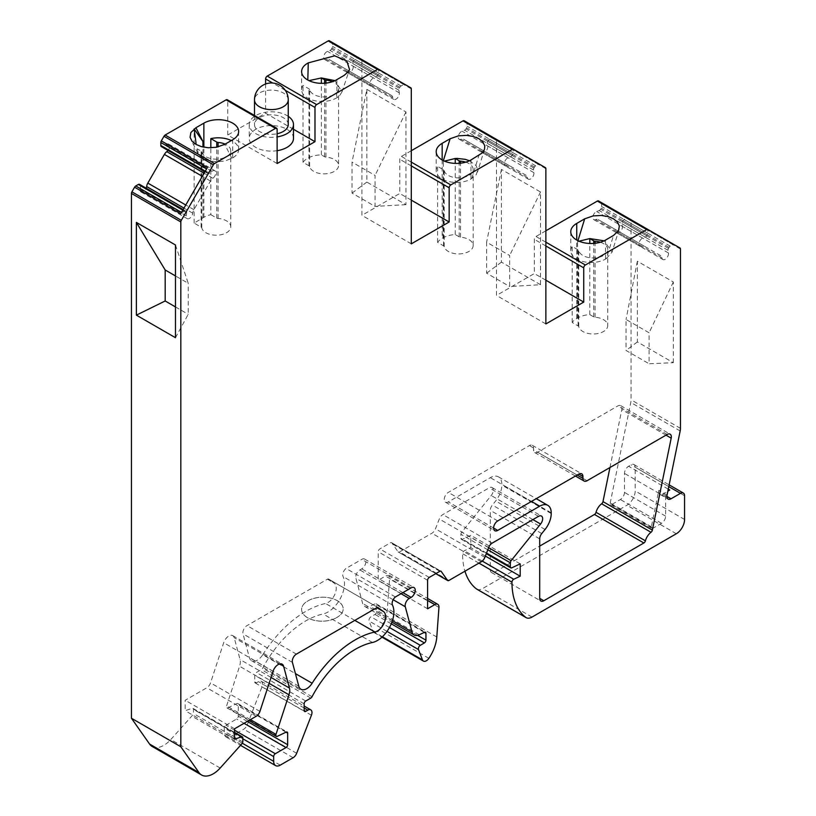 <?xml version="1.0" encoding="UTF-8"?>
<svg xmlns="http://www.w3.org/2000/svg" width="816" height="816" viewBox="0 0 816 816"><rect width="100%" height="100%" fill="white"/><g stroke="black" fill="none" stroke-linecap="round" stroke-linejoin="round"><path stroke-width="0.61" stroke-dasharray="4.08 3.06" d="M366.843 89.352L405.94 111.925L405.94 204.653L366.843 182.08L366.843 89.352L352.033 162.119L352.033 193.106L375.074 206.417L375.074 175.42L352.033 162.119M411.295 243.851L361.906 215.342L361.906 60.384A2.326 1.346 120 0 0 361.427 59.313L358.754 57.773A2.326 1.346 120 0 0 357.592 57.895L354.991 59.395A2.326 1.346 120 0 0 353.828 60.619L353.246 61.628A2.326 1.346 120 0 0 352.787 63.556L353.216 66.239A4.651 2.693 -60 0 1 351.461 71.237A4.651 2.693 -60 0 1 347.636 72.746A4.651 2.693 -60 0 1 346.698 71.063A5.824 3.356 120 0 0 345.525 68.952L328.96 59.395A5.824 3.356 120 0 0 326.543 59.425A4.651 2.693 -60 0 1 324.615 59.456A4.651 2.693 -60 0 1 324.013 55.386A4.651 2.693 -60 0 1 327.471 51.367L330.001 50.398A2.326 1.346 120 0 0 331.439 49.031L332.02 48.032A2.326 1.346 120 0 0 332.51 46.41L332.51 43.411A2.326 1.346 120 0 0 332.02 42.34L329.358 40.8M444.19 246.616A2.326 1.346 0 0 0 443.537 245.84L437.6 242.413A20.369 11.761 180 0 1 442.16 238.394L442.986 237.915A20.369 11.761 180 0 1 455.236 234.539L459.173 236.803A2.326 1.346 0 0 0 460.51 237.191A14.555 8.405 180 0 1 473.168 245.514A14.555 8.405 180 0 1 459.571 253.898A14.555 8.405 180 0 1 444.19 246.616L444.19 170.575A2.326 1.346 0 0 0 443.537 169.799L437.6 166.372A20.369 11.761 0 0 0 436.193 170.666A20.369 11.761 0 0 0 448.769 181.54A20.369 11.761 0 0 0 470.965 178.99L476.207 174.695L477.758 170.197L476.207 165.699L469.506 160.742M444.19 170.575A14.555 8.405 0 0 0 459.571 177.868A14.555 8.405 0 0 0 473.168 169.483A14.555 8.405 0 0 0 465.752 162.16M197.186 148.818L198.625 154.561L203.041 158.375L209.651 160.925L217.444 161.823L225.247 160.925L232.682 157.896A20.369 11.761 0 0 0 238.639 149.583A20.369 11.761 0 0 0 231.336 140.556M210.834 214.669L216.77 218.096A2.326 1.346 0 0 0 218.107 218.474A14.555 8.405 180 0 1 230.765 226.807A14.555 8.405 180 0 1 217.168 235.192A14.555 8.405 180 0 1 201.787 227.899A2.326 1.346 0 0 0 201.124 227.123L194.116 223.074L203.867 217.301A20.369 11.761 0 0 1 210.834 214.669L210.834 147.808M411.295 150.715L401.411 156.417A2.326 1.346 120 0 0 399.769 159.263L399.769 193.484L361.906 215.342M277.124 163.537L227.735 135.028L227.735 100.807A2.326 1.346 120 0 0 227.256 99.746M293.485 138.353A22.114 12.77 0 0 0 271.361 125.582A22.114 12.77 0 0 0 249.247 138.353A22.114 12.77 0 0 0 255.724 147.38A22.114 12.77 0 0 0 277.124 150.685M293.485 129.265L265.598 113.169L227.735 135.028M265.598 83.997L265.598 113.169M336.886 79.601L336.937 90.494C336.447 94.115 336.039 100.103 339.701 95.513L342.026 91.82L334.978 80.641M308.968 80.631L307.805 80.029M325.941 157.111A2.326 1.346 180 0 1 324.595 156.733L321.382 154.877A20.369 11.761 0 0 0 303.022 162.333L308.958 165.76A2.326 1.346 180 0 1 309.621 166.535A14.555 8.405 0 0 0 324.992 173.828A14.555 8.405 0 0 0 338.589 165.444A14.555 8.405 0 0 0 325.941 157.111L325.941 83.12M309.621 166.535L309.621 89.607A14.555 8.405 0 0 0 324.992 96.9A14.555 8.405 0 0 0 338.589 88.516A14.555 8.405 0 0 0 332.469 81.671M309.621 89.607A2.326 1.346 0 0 0 308.958 88.832L303.022 85.405A20.369 11.761 0 0 0 301.614 89.709A20.369 11.761 0 0 0 316.792 101.072A20.369 11.761 0 0 0 339.701 95.513M202.939 217.841L202.939 147.013M194.116 223.074L194.116 128.928M231.856 158.375L224.726 144.371M201.787 227.899L201.787 151.858A2.326 1.346 0 0 0 201.124 151.082L197.197 148.818M201.787 151.858A14.555 8.405 0 0 0 217.168 159.151A14.555 8.405 0 0 0 230.765 150.766A14.555 8.405 0 0 0 225.134 144.136M540.518 284.723L501.422 262.15L501.422 169.422L540.518 191.995L540.518 284.723L509.653 286.498L509.653 255.5L486.611 242.189L486.611 273.187L509.653 286.498M545.873 323.932L496.485 295.423L496.485 140.189A2.326 1.346 120 0 0 496.006 139.128L493.333 137.588A2.326 1.346 120 0 0 492.17 137.7L489.569 139.199A2.326 1.346 120 0 0 488.407 140.423L487.825 141.433A2.326 1.346 120 0 0 487.366 143.361L487.795 146.044A4.651 2.693 -60 0 1 486.04 151.042A4.651 2.693 -60 0 1 482.215 152.551A4.651 2.693 -60 0 1 481.277 150.868A5.824 3.356 120 0 0 480.104 148.757L463.539 139.199A5.824 3.356 120 0 0 461.122 139.23A4.651 2.693 -60 0 1 459.194 139.261A4.651 2.693 -60 0 1 458.592 135.191A4.651 2.693 -60 0 1 462.04 131.172L464.579 130.203A2.326 1.346 120 0 0 466.018 128.846L466.599 127.837A2.326 1.346 120 0 0 467.078 126.215L467.078 123.216A2.326 1.346 120 0 0 466.599 122.145L464.161 120.737M673.333 362.692L673.333 281.989L637.367 261.222L637.367 341.935L673.333 362.692L649.087 363.763L649.087 332.775L626.045 319.464L626.045 350.462L649.087 363.763M476.779 589.142A11.638 6.722 120 0 0 482.603 588.571L626.943 505.226A11.638 6.722 120 0 0 635.174 490.977L635.174 467.211A5.824 3.356 120 0 0 633.971 464.549A5.824 3.356 120 0 0 631.064 464.834L628.595 466.262A5.824 3.356 120 0 0 624.475 473.392L624.475 492.395A5.824 3.356 -60 0 1 620.364 499.525L611.796 504.472A2.326 1.346 -60 0 1 610.633 504.584A2.326 1.346 -60 0 1 610.205 502.993L630.778 402.461A11.638 6.722 120 0 0 631.064 399.84L631.064 220.534A2.326 1.346 120 0 0 630.584 219.473L627.912 217.923A2.326 1.346 120 0 0 626.749 218.045L624.148 219.545A2.326 1.346 120 0 0 622.985 220.769L622.404 221.779A2.326 1.346 120 0 0 621.945 223.706L622.373 226.389A4.651 2.693 -60 0 1 620.619 231.387A4.651 2.693 -60 0 1 616.794 232.897A4.651 2.693 -60 0 1 615.856 231.214A5.824 3.356 120 0 0 614.683 229.102L598.118 219.545A5.824 3.356 120 0 0 595.7 219.575A4.651 2.693 -60 0 1 593.773 219.606A4.651 2.693 -60 0 1 593.171 215.536A4.651 2.693 -60 0 1 596.618 211.517L599.158 210.548A2.326 1.346 120 0 0 600.596 209.192L601.178 208.182A2.326 1.346 120 0 0 601.657 206.56L601.657 203.561A2.326 1.346 120 0 0 601.178 202.49L598.516 200.95M410.815 87.832L361.427 59.313M411.295 200.134L399.769 193.484M442.986 237.915L443.374 160.619M437.6 242.413L437.6 166.372M471.791 178.51L478.921 155.387M442.986 161.884L444.445 161.119M321.382 154.877L321.382 83.344M303.022 162.333L303.022 85.405M336.386 617.763L337.212 617.284A20.369 11.761 0 0 0 343.179 608.971A20.369 11.761 0 0 0 330.602 598.108A20.369 11.761 0 0 0 308.407 600.658L307.581 601.127A20.369 11.761 0 0 0 301.614 609.44A20.369 11.761 0 0 0 314.191 620.313A20.369 11.761 0 0 0 336.386 617.763L336.386 617.722A20.369 11.761 180 0 1 314.191 620.272A20.369 11.761 180 0 1 301.614 609.399A20.369 11.761 180 0 1 307.581 601.086L308.407 600.617A20.369 11.761 180 0 1 330.602 598.067A20.369 11.761 180 0 1 343.179 608.93A20.369 11.761 180 0 1 337.212 617.243L336.386 617.722M669.752 490.018A5.824 3.356 120 0 0 665.632 497.148L665.632 516.161A5.824 3.356 -60 0 1 661.521 523.291L652.953 528.238A2.326 1.346 -60 0 1 651.79 528.35A2.326 1.346 -60 0 1 651.362 526.759L658.818 490.355A5.824 3.356 120 0 0 659.879 494.333A5.824 3.356 120 0 0 662.786 494.037L667.865 491.11M262.742 654.738A93.085 53.744 -60 0 1 325.553 603.483A11.659 6.732 120 0 0 334.937 594.15A11.659 6.732 120 0 0 334.172 583.093L328.644 579.105A2.326 1.346 120 0 0 328.583 579.064A2.326 1.346 120 0 0 327.42 579.176L247.003 625.607A5.824 3.356 120 0 0 243.025 633.889L249.41 657.696A11.638 6.722 120 0 0 251.542 660.736A11.638 6.722 120 0 0 262.742 654.738L295.412 673.598M139.516 184.355L140.097 184.691A2.326 1.346 -60 0 1 140.556 186.089L140.128 189.261A4.651 2.693 120 0 0 141.046 192.015A4.651 2.693 120 0 0 146.227 188.231M168.035 150.46A4.651 2.693 120 0 0 168.728 144.085A4.651 2.693 120 0 0 165.872 144.667L163.333 146.615A2.326 1.346 -60 0 1 161.905 146.921L161.323 146.584M545.873 230.785L535.99 236.487A2.326 1.346 120 0 0 534.347 239.343L534.347 273.554L496.485 295.423M152.194 746.477A23.276 13.444 120 0 0 170.789 739.531L191.78 716.101A5.824 3.356 120 0 0 193.443 713.51L193.443 709.42A2.326 1.346 120 0 0 192.964 708.349A2.326 1.346 120 0 0 192.117 708.319L185.181 710.726L185.181 700.271L206.815 687.776A5.824 3.356 120 0 0 210.538 682.88L223.696 642.722A7.946 4.59 -60 0 1 232.754 635.644A7.946 4.59 -60 0 1 234.212 637.704L240.067 659.542A11.516 6.65 -60 0 1 239.567 666.274L226.603 705.881A2.336 1.346 120 0 0 226.93 707.839A2.336 1.346 120 0 0 227.95 707.809L236.773 703.606A2.315 1.336 -60 0 1 237.793 703.565A2.315 1.336 -60 0 1 238.272 704.626L238.272 716.193A2.315 1.336 -60 0 1 236.63 719.029L225.93 725.21A2.336 1.346 120 0 0 224.278 728.066L224.278 732.819A9.313 5.375 120 0 0 226.205 737.083A9.313 5.375 120 0 0 230.857 736.624L243.719 729.198A5.824 3.356 120 0 0 247.279 724.771L262.038 686.725A5.824 3.366 120 0 0 261.385 681.36A5.824 3.366 120 0 0 258.468 681.646L256.387 682.849A2.315 1.336 -60 0 1 255.224 682.961A2.315 1.336 -60 0 1 254.745 681.901L254.745 675.322A2.315 1.336 -60 0 1 256.387 672.486L261.416 669.579A2.336 1.346 120 0 0 262.66 668.212A81.437 47.022 -60 0 1 323.075 613.979A23.297 13.454 120 0 0 340.292 598.587A23.297 13.454 120 0 0 343.097 576.606A5.732 3.315 -60 0 1 346.015 568.446L361.743 559.368A5.824 3.356 -60 0 1 364.65 559.072A5.824 3.356 -60 0 1 365.548 563.744A5.824 3.356 -60 0 1 361.743 568.864L359.866 569.945A5.824 3.356 120 0 0 355.898 578.228L362.641 603.432A11.648 6.722 120 0 0 364.772 606.472A11.648 6.722 120 0 0 369.883 606.268L375.054 603.809A2.315 1.336 -60 0 1 376.074 603.769A2.315 1.336 -60 0 1 376.553 604.829L376.553 611.653A2.315 1.336 -60 0 1 375.013 614.428L370.903 616.804A2.917 1.683 120 0 0 369.097 621.037L373.085 631.38A5.824 3.366 120 0 0 374.044 632.563A5.824 3.366 120 0 0 379.471 629.83A29.111 16.81 120 0 0 387.406 608.491L389.558 578.881A5.824 3.366 120 0 0 388.365 575.79A5.824 3.366 120 0 0 385.458 576.076L378.206 580.268L378.206 551.759A2.326 1.346 -60 0 1 379.848 548.913L390.425 542.803A2.326 1.346 -60 0 1 391.588 542.691A2.326 1.346 -60 0 1 391.853 542.936L398.096 551.82A2.326 1.346 120 0 0 398.351 552.065A2.326 1.346 120 0 0 399.524 551.942L431.919 533.236A5.824 3.356 120 0 0 435.479 528.809L439.283 519.007A5.824 3.356 -60 0 1 442.843 514.57L489.161 487.835A5.824 3.356 -60 0 1 492.068 487.55A5.824 3.356 -60 0 1 491.222 495.516L461.754 532.175A2.326 1.346 120 0 0 460.928 534.296L460.928 538.285A2.326 1.346 120 0 0 461.407 539.356A2.326 1.346 120 0 0 462.427 539.315L470.801 535.327L470.801 547.679L464.365 550.749A2.326 1.346 120 0 0 462.57 553.676A81.488 47.042 120 0 0 464.957 571.19M609.95 467.517L621.802 409.632A5.824 3.356 120 0 0 620.731 405.664A5.824 3.356 120 0 0 617.824 405.95L537.642 452.237A5.824 3.356 -60 0 1 534.725 452.533A5.824 3.356 -60 0 1 533.521 449.871L533.521 447.964A5.824 3.356 120 0 0 532.318 445.301A5.824 3.356 120 0 0 529.411 445.587L448.331 492.395A5.824 3.356 120 0 0 444.526 497.525A5.824 3.356 120 0 0 445.424 502.187A5.824 3.356 120 0 0 448.331 501.901L490.314 477.666A16.3 9.404 -60 0 1 498.464 476.86A16.3 9.404 -60 0 1 501.83 484.316L501.83 485.051A17.462 10.078 -60 0 1 495.659 500.963L492.364 505.053A5.824 3.356 120 0 0 490.314 510.357L490.314 569.864A5.824 3.356 120 0 0 491.518 572.526A5.824 3.356 120 0 0 494.425 572.24L539.702 546.098M242.831 742.03L193.443 713.51M234.569 739.235L185.181 710.726M234.569 728.78L185.181 700.271M395.403 596.955L346.015 568.446M391.252 623.801L375.013 614.428M389.456 627.514L370.903 616.804M427.594 608.777L378.206 580.268M520.19 563.836L470.801 535.327M485.347 556.073L470.801 547.679M679.963 247.982L630.584 219.473M647.272 229.102L674.006 244.545A2.326 1.346 120 0 0 672.843 244.657L670.242 246.157A2.326 1.346 120 0 0 669.079 247.381L668.498 248.39A2.326 1.346 120 0 0 668.039 250.318L668.467 253.001A4.651 2.693 -60 0 1 666.713 257.999A4.651 2.693 -60 0 1 662.888 259.508A4.651 2.693 -60 0 1 661.949 257.825A5.824 3.356 120 0 0 660.776 255.714L644.212 246.157A5.824 3.356 120 0 0 641.794 246.187A4.651 2.693 -60 0 1 639.866 246.218A4.651 2.693 -60 0 1 639.265 242.148A4.651 2.693 -60 0 1 642.712 238.129L645.252 237.16A2.326 1.346 120 0 0 646.69 235.804L647.272 234.794A2.326 1.346 120 0 0 647.751 233.172L647.751 230.173A2.326 1.346 120 0 0 647.272 229.102L601.178 202.49L647.272 229.102M545.873 280.214L534.347 273.554M545.384 167.637L496.006 139.128M512.693 148.757L539.427 164.2A2.326 1.346 120 0 0 538.264 164.312L535.663 165.811A2.326 1.346 120 0 0 534.5 167.035L533.919 168.045A2.326 1.346 120 0 0 533.46 169.973L533.888 172.655A4.651 2.693 -60 0 1 532.134 177.653A4.651 2.693 -60 0 1 528.309 179.163A4.651 2.693 -60 0 1 527.371 177.48A5.824 3.356 120 0 0 526.198 175.369L509.633 165.811A5.824 3.356 120 0 0 507.215 165.842A4.651 2.693 -60 0 1 505.288 165.872A4.651 2.693 -60 0 1 504.686 161.803A4.651 2.693 -60 0 1 508.144 157.784L510.673 156.815A2.326 1.346 120 0 0 512.111 155.458L512.693 154.448A2.326 1.346 120 0 0 513.182 152.827L513.182 149.828A2.326 1.346 120 0 0 512.693 148.757L466.599 122.145L512.693 148.757M391.619 95.564L375.054 86.006A5.824 3.356 120 0 0 372.647 86.037A4.651 2.693 -60 0 1 370.709 86.068A4.651 2.693 -60 0 1 370.107 81.998A4.651 2.693 -60 0 1 373.565 77.979L376.094 77.01A2.326 1.346 120 0 0 377.533 75.643L378.114 74.644A2.326 1.346 120 0 0 378.604 73.022L378.604 70.023A2.326 1.346 120 0 0 378.114 68.952L404.848 84.385A2.326 1.346 120 0 0 403.685 84.507L401.084 86.006A2.326 1.346 120 0 0 399.922 87.23L399.34 88.24A2.326 1.346 120 0 0 398.881 90.168L399.31 92.851A4.651 2.693 -60 0 1 397.555 97.849A4.651 2.693 -60 0 1 393.73 99.358A4.651 2.693 -60 0 1 392.792 97.675A5.824 3.356 120 0 0 391.619 95.564L345.525 68.952M180.683 213.812A2.326 1.346 -60 0 1 181.846 212.578L184.436 211.079A2.326 1.346 -60 0 1 185.609 210.967L186.191 211.303A2.326 1.346 -60 0 1 186.65 212.701L186.221 215.873A4.651 2.693 120 0 0 187.139 218.627A4.651 2.693 120 0 0 190.546 217.576A4.651 2.693 120 0 0 192.739 213.17A5.824 3.356 -60 0 1 193.912 209.702L210.477 181.019A5.824 3.356 -60 0 1 212.884 178.276A4.651 2.693 120 0 0 215.597 174.165A4.651 2.693 120 0 0 214.822 170.697A4.651 2.693 120 0 0 211.966 171.278L209.437 173.237A2.326 1.346 -60 0 1 207.998 173.533L207.417 173.196A2.326 1.346 -60 0 1 206.927 172.125L206.927 169.126A2.326 1.346 -60 0 1 207.417 167.504M185.609 210.967L183.141 209.549M186.191 211.303L140.097 184.691L186.191 211.303M207.998 173.533L204.949 171.778M404.848 84.385L358.754 57.773L404.848 84.385M375.054 86.006L328.96 59.395L375.054 86.006M378.114 68.952L332.02 42.34L378.114 68.952M539.427 164.2L493.333 137.588L539.427 164.2M526.198 175.369L480.104 148.757M509.633 165.811L463.539 139.199L509.633 165.811M674.006 244.545L627.912 217.923L674.006 244.545M660.776 255.714L614.683 229.102M644.212 246.157L598.118 219.545L644.212 246.157M455.236 234.539L455.236 163.394M570.772 231.734L570.772 250.747A20.369 11.761 180 0 0 583.348 261.61A20.369 11.761 180 0 0 605.543 259.06L606.37 258.59L613.499 235.467M589.815 314.609L593.752 316.883A2.326 1.346 -0 0 0 595.088 317.261A14.555 8.405 180 0 1 607.747 325.594A14.555 8.405 180 0 1 594.15 333.979A14.555 8.405 180 0 1 578.768 326.686A2.326 1.346 -0 0 0 578.116 325.91L572.179 322.483A20.369 11.761 180 0 1 576.739 318.464L577.565 317.995A20.369 11.761 180 0 1 589.815 314.609L589.815 243.474M572.179 322.483L572.179 246.452L578.116 249.88A2.326 1.346 180 0 1 578.768 250.655A14.555 8.405 180 0 0 594.15 257.938A14.555 8.405 180 0 0 607.747 249.563L607.747 325.594M570.772 250.747A20.369 11.761 180 0 1 572.179 246.452M579.013 241.189L577.565 241.954L577.952 240.7M606.37 258.59L612.092 252.083L604.085 240.822M600.331 242.24A14.555 8.405 180 0 1 607.747 249.563M673.333 281.989L649.087 332.775M637.367 261.222L626.045 319.464M637.367 341.935L626.045 350.462M501.422 262.15L486.611 273.187M501.422 169.422L486.611 242.189M540.518 191.995L509.653 255.5M366.843 182.08L352.033 193.106M405.94 111.925L375.074 175.42M405.94 204.653L375.074 206.417M175.471 244.984L188.231 283.295L175.471 275.93M175.471 337.712L188.231 314.293L188.231 283.295M175.471 306.928L188.231 314.293M288.242 116.321A22.114 12.77 0 0 0 263.752 112.588A22.114 12.77 0 0 0 249.247 124.573A22.114 12.77 0 0 0 255.724 133.6A22.114 12.77 0 0 0 277.124 136.904M288.242 124.573A16.881 9.741 0 0 0 271.361 114.832A16.881 9.741 0 0 0 254.49 124.573A16.881 9.741 0 0 0 259.427 131.468A16.881 9.741 0 0 0 277.124 133.732M411.295 88.893L361.906 60.384M232.682 157.896L232.682 139.781M203.867 217.301L203.867 147.206M411.295 162.119L401.411 156.417M277.124 129.326L227.735 100.807M285.284 90.311L272.677 83.028M324.595 156.733L324.595 83.252M216.77 218.096L216.77 147.206M201.124 227.123L201.124 151.082M218.107 218.474L218.107 146.921M545.873 168.698L496.485 140.189M680.452 249.043L631.064 220.534M680.452 428.349L631.064 399.84M411.295 165.923L399.769 159.263M442.16 159.977L442.16 238.394M470.965 159.977L470.965 178.99M459.173 236.803L459.173 163.322M460.51 237.191L460.51 163.2M354.827 620.384L325.553 603.483M298.799 686.215L249.41 657.696M327.42 579.176L334.172 583.093M377.9 607.543L328.644 579.105M296.392 654.116L247.003 625.607M292.414 662.398L243.025 633.889M666.907 496.414L662.786 494.037M667.049 495.108L658.818 490.355M220.177 768.04L170.789 739.531M241.169 744.62L191.78 716.101M242.831 737.929L193.443 709.42M234.569 732.829L192.117 708.319M256.193 716.295L206.815 687.776M259.927 711.399L210.538 682.88M273.085 671.231L223.696 642.722M279.623 663.928L234.212 637.704M271.055 677.433L240.067 659.542M269.117 683.329L239.567 666.274M250.42 719.63L226.603 705.881M277.338 736.318L227.95 707.809M286.161 732.115L236.773 703.606M286.008 732.187L238.272 704.626M247.319 721.415L238.272 716.193M244.045 723.313L236.63 719.029M234.569 730.198L225.93 725.21M242.831 738.786L224.278 728.066M242.23 743.182L224.278 732.819M280.245 765.143L230.857 736.624M293.107 757.717L243.719 729.198M296.667 753.28L247.279 724.771M311.426 715.234L262.038 686.725M304.133 708.002L258.468 681.646M254.745 681.901L256.387 682.849M304.133 703.831L254.745 675.322M305.765 700.995L256.387 672.486M310.804 698.088L261.416 669.579M312.038 696.731L262.66 668.212M372.463 642.488L323.075 613.979M392.486 605.125L343.097 576.606M411.131 587.877L361.743 559.368M402.9 592.63L361.743 568.864M401.023 593.711L359.866 569.945M393.159 599.74L355.898 578.228M392.425 620.629L362.641 603.432M419.271 634.787L369.883 606.268M424.442 632.318L375.054 603.809M424.289 632.39L376.553 604.829M417.629 635.368L376.553 611.653M387.019 631.39L369.097 621.037M382.378 636.755L373.085 631.38M428.859 658.349L379.471 629.83M436.795 637.01L387.406 608.491M438.947 607.4L389.558 578.881M427.594 600.403L385.458 576.076M427.594 580.278L378.206 551.759M429.236 577.422L379.848 548.913M439.814 571.322L390.425 542.803M440.63 571.098L391.853 542.936M435.836 573.607L398.096 551.82M448.902 580.462L399.524 551.942M481.307 561.755L431.919 533.236M484.867 557.318L435.479 528.809M488.672 547.526L439.283 519.007M492.232 543.089L442.843 514.57M538.55 516.344L489.161 487.835M532.919 519.598L491.222 495.516M488.611 547.679L461.754 532.175M487.784 549.8L460.928 534.296M486.52 553.064L460.928 538.285M511.816 567.824L462.427 539.315M482.256 561.082L464.365 550.749M478.931 563.122L462.57 553.676M531.991 617.08L482.603 588.571M676.331 533.746L626.943 505.226M684.563 519.486L635.174 490.977M684.563 495.73L635.174 467.211M668.783 486.611L631.064 464.834M668.263 489.161L628.595 466.262M680.167 430.97L630.778 402.461M651.362 526.759L610.205 502.993M545.873 242.189L535.99 236.487M545.873 245.993L534.347 239.343M184.436 211.079L182.804 210.14M186.65 212.701L140.556 186.089M186.221 215.873L140.128 189.261M192.739 213.17L183.967 208.111M193.912 209.702L185.762 205M210.477 181.019L202.327 176.317M212.884 178.276L204.122 173.206M211.966 171.278L165.872 144.667M209.437 173.237L163.333 146.615M206.927 172.125L205.295 171.187M490.314 569.864L494.425 572.24M539.702 538.876L490.314 510.357M541.753 533.572L492.364 505.053M545.047 529.472L495.659 500.963M551.218 513.56L501.83 485.051M551.218 512.836L501.83 484.316M531.471 501.432L490.314 477.666M493.598 528.044L448.331 501.901M497.719 520.914L448.331 492.395M533.521 447.964L529.411 445.587M577.147 475.055L533.521 449.871M587.03 480.757L537.642 452.237M667.213 434.459L617.824 405.95M666.009 435.152L621.802 409.632M403.685 84.507L357.592 57.895M401.084 86.006L354.991 59.395M399.922 87.23L353.828 60.619M399.34 88.24L353.246 61.628M398.881 90.168L352.787 63.556M399.31 92.851L353.216 66.239M392.792 97.675L346.698 71.063M372.647 86.037L326.543 59.425M373.565 77.979L327.471 51.367M376.094 77.01L330.001 50.398M377.533 75.643L331.439 49.031M378.114 74.644L332.02 48.032M378.604 73.022L332.51 46.41M378.604 70.023L332.51 43.411M538.264 164.312L492.17 137.7M535.663 165.811L489.569 139.199M534.5 167.035L488.407 140.423M533.919 168.045L487.825 141.433M533.46 169.973L487.366 143.361M533.888 172.655L487.795 146.044M527.371 177.48L481.277 150.868M507.215 165.842L461.122 139.23M508.144 157.784L462.04 131.172M510.673 156.815L464.579 130.203M512.111 155.458L466.018 128.846M512.693 154.448L466.599 127.837M513.182 152.827L467.078 126.215M513.182 149.828L467.078 123.216M672.843 244.657L626.749 218.045M670.242 246.157L624.148 219.545M669.079 247.381L622.985 220.769M668.498 248.39L622.404 221.779M668.039 250.318L621.945 223.706M668.467 253.001L622.373 226.389M661.949 257.825L615.856 231.214M641.794 246.187L595.7 219.575M642.712 238.129L596.618 211.517M645.252 237.16L599.158 210.548M646.69 235.804L600.596 209.192M647.272 234.794L601.178 208.182M647.751 233.172L601.657 206.56M647.751 230.173L601.657 203.561M665.632 516.161L624.475 492.395M661.521 523.291L620.364 499.525M652.953 528.238L611.796 504.472M665.632 497.148L624.475 473.392M308.958 165.76L308.958 88.832M443.537 245.84L443.537 169.799M605.543 259.06L605.543 240.057M576.739 318.464L576.739 240.057M577.565 317.995L577.565 241.954M593.752 316.883L593.752 243.403M595.088 317.261L595.088 243.28M578.768 326.686L578.768 250.655M578.116 325.91L578.116 249.88M288.242 99.858A16.881 9.741 0 0 0 271.361 90.117A16.881 9.741 0 0 0 254.49 99.858M238.639 131.468L238.639 149.583M342.026 91.82L349.523 69.523M230.765 150.766L230.765 226.807M436.193 170.666L436.193 151.664M484.49 149.399L477.513 172.013M301.614 71.584L301.614 89.709M197.809 153.194L190.944 139.679M251.542 660.736L300.931 689.245M328.583 579.064L377.971 607.573M659.879 494.333L668.11 499.086M192.964 708.349L234.569 732.37M232.754 635.644L282.142 664.153M226.93 707.839L248.88 720.518M237.793 703.565L287.171 732.074M226.205 737.083L240.516 745.345M261.385 681.36L304.133 706.034M255.224 682.961L304.613 711.481M364.65 559.072L414.038 587.591M364.772 606.472L391.915 622.139M376.074 603.769L425.452 632.278M374.044 632.563L381.959 637.143M388.365 575.79L427.594 598.434M391.588 542.691L440.977 571.2M398.351 552.065L435.764 573.658M492.068 487.55L541.457 516.059M461.407 539.356L486.265 553.707M633.971 464.549L669.14 484.857M141.046 192.015L187.139 218.627M168.728 144.085L214.822 170.697M491.518 572.526L540.906 601.035M498.464 476.86L536.234 498.668M445.424 502.187L494.812 530.706M532.318 445.301L581.706 473.81M534.725 452.533L575.443 476.034M620.731 405.664L670.12 434.173M347.636 72.746L393.73 99.358M324.615 59.456L370.709 86.068M482.215 152.551L528.309 179.163M459.194 139.261L505.288 165.872M616.794 232.897L662.888 259.508M593.773 219.606L639.866 246.218M610.633 504.584L651.79 528.35M338.589 88.516L338.589 165.444M473.168 169.483L473.168 245.514M619.058 229.469L612.092 252.083M249.247 124.573L249.247 138.353M254.49 115.464L254.49 124.573"/><path stroke-width="1.22" d="M411.295 243.851L411.295 88.893A2.326 1.346 120 0 0 410.815 87.832L378.736 69.309A2.326 1.346 120 0 0 377.573 69.431L316.639 104.611A2.326 1.346 120 0 0 314.986 107.467L314.986 141.678L277.124 163.537L277.124 129.326A2.326 1.346 120 0 0 276.644 128.255A2.326 1.346 120 0 0 275.482 128.377L214.537 163.557A2.326 1.346 120 0 0 213.374 164.791L181.305 220.33A2.326 1.346 120 0 0 180.826 221.952L180.826 746.752L198.961 772.568A23.276 13.444 120 0 0 201.583 774.996A23.276 13.444 120 0 0 220.177 768.04L241.169 744.62A5.824 3.356 120 0 0 242.831 742.03L242.831 737.929A2.326 1.346 120 0 0 242.352 736.868A2.326 1.346 120 0 0 241.505 736.828L234.569 739.235L234.569 728.78L256.193 716.295A5.824 3.356 120 0 0 259.927 711.399L273.085 671.231A7.946 4.59 -60 0 1 282.142 664.153A7.946 4.59 -60 0 1 283.601 666.223L289.445 688.051A11.516 6.65 -60 0 1 288.956 694.783L275.981 734.39A2.336 1.346 120 0 0 276.318 736.358A2.336 1.346 120 0 0 277.338 736.318L286.161 732.115A2.315 1.336 -60 0 1 287.171 732.074A2.315 1.336 -60 0 1 287.66 733.135L287.66 744.702A2.315 1.336 -60 0 1 286.018 747.548L275.318 753.719A2.336 1.346 120 0 0 273.666 756.585L273.666 761.338A9.313 5.375 120 0 0 275.594 765.602A9.313 5.375 120 0 0 280.245 765.143L293.107 757.717A5.824 3.356 120 0 0 296.667 753.28L311.426 715.234A5.824 3.366 120 0 0 310.774 709.869A5.824 3.366 120 0 0 307.856 710.155L305.765 711.368A2.315 1.336 -60 0 1 304.613 711.481A2.315 1.336 -60 0 1 304.133 710.42L304.133 703.831A2.315 1.336 -60 0 1 305.765 700.995L310.804 698.088A2.336 1.346 120 0 0 312.038 696.731A81.437 47.022 -60 0 1 372.463 642.488A23.297 13.454 120 0 0 389.681 627.096A23.297 13.454 120 0 0 392.486 605.125A5.732 3.315 -60 0 1 395.403 596.955L411.131 587.877A5.824 3.356 -60 0 1 414.038 587.591A5.824 3.356 -60 0 1 414.926 592.253A5.824 3.356 -60 0 1 411.131 597.383L409.255 598.465A5.824 3.356 120 0 0 405.277 606.737L412.029 631.951A11.648 6.722 120 0 0 414.161 634.981A11.648 6.722 120 0 0 419.271 634.787L424.442 632.318A2.315 1.336 -60 0 1 425.452 632.278A2.315 1.336 -60 0 1 425.942 633.338L425.942 640.162A2.315 1.336 -60 0 1 424.402 642.937L420.291 645.313A2.917 1.683 120 0 0 418.486 649.556L422.464 659.889A5.824 3.366 120 0 0 423.422 661.082A5.824 3.366 120 0 0 428.859 658.349A29.111 16.81 120 0 0 436.795 637.01L438.947 607.4A5.824 3.366 120 0 0 437.753 604.309A5.824 3.366 120 0 0 434.836 604.595L427.594 608.777L427.594 580.278A2.326 1.346 -60 0 1 429.236 577.422L439.814 571.322A2.326 1.346 -60 0 1 440.977 571.2A2.326 1.346 -60 0 1 441.232 571.445L447.484 580.329A2.326 1.346 120 0 0 447.739 580.574A2.326 1.346 120 0 0 448.902 580.462L481.307 561.755A5.824 3.356 120 0 0 484.867 557.318L488.672 547.526A5.824 3.356 -60 0 1 492.232 543.089L538.55 516.344A5.824 3.356 -60 0 1 541.457 516.059A5.824 3.356 -60 0 1 540.6 524.025L511.132 560.684A2.326 1.346 120 0 0 510.316 562.805L510.316 566.804A2.326 1.346 120 0 0 510.796 567.865A2.326 1.346 120 0 0 511.816 567.824L520.19 563.836L520.19 576.198L513.743 579.258A2.326 1.346 120 0 0 511.958 582.185A81.488 47.042 120 0 0 525.728 617.355A11.638 6.722 120 0 0 526.167 617.661A11.638 6.722 120 0 0 531.991 617.08L676.331 533.746A11.638 6.722 120 0 0 684.563 519.486L684.563 495.73A5.824 3.356 120 0 0 683.359 493.058A5.824 3.356 120 0 0 680.452 493.354L671.017 498.79A5.824 3.356 -60 0 1 668.11 499.086A5.824 3.356 -60 0 1 667.049 495.108L680.167 430.97A11.638 6.722 120 0 0 680.452 428.349L680.452 249.043A2.326 1.346 120 0 0 679.963 247.982L647.894 229.469A2.326 1.346 120 0 0 646.731 229.582L585.378 265.006A2.326 1.346 120 0 0 583.736 267.852L583.736 302.073L545.873 323.932L545.873 168.698A2.326 1.346 120 0 0 545.384 167.637L513.55 149.257A2.326 1.346 120 0 0 512.387 149.369L450.799 184.926A2.326 1.346 120 0 0 449.157 187.782L449.157 221.993L411.295 243.851M469.506 160.742L465.181 159.334L457.388 158.437L455.236 158.498L459.173 160.772A2.326 1.346 0 0 0 460.51 161.15A14.555 8.405 0 0 1 465.752 162.16M374.932 631.992A11.659 6.732 120 0 0 384.326 622.659A11.659 6.732 120 0 0 383.561 611.612L378.032 607.624A2.326 1.346 120 0 0 377.971 607.573A2.326 1.346 120 0 0 376.808 607.696L296.392 654.116A5.824 3.356 120 0 0 292.414 662.398L298.799 686.215A11.638 6.722 120 0 0 300.931 689.245A11.638 6.722 120 0 0 312.13 683.247A93.085 53.744 -60 0 1 374.932 631.992L354.827 620.384M652.361 530.114L671.191 438.151A5.824 3.356 120 0 0 670.12 434.173A5.824 3.356 120 0 0 667.213 434.459L587.03 480.757A5.824 3.356 -60 0 1 584.113 481.042A5.824 3.356 -60 0 1 582.91 478.38L582.91 476.483A5.824 3.356 120 0 0 581.706 473.81A5.824 3.356 120 0 0 578.799 474.106L497.719 520.914A5.824 3.356 120 0 0 493.915 526.045A5.824 3.356 120 0 0 494.812 530.706A5.824 3.356 120 0 0 497.719 530.42L539.702 506.175A16.3 9.404 -60 0 1 547.842 505.369A16.3 9.404 -60 0 1 551.218 512.836L551.218 513.56A17.462 10.078 -60 0 1 545.047 529.472L541.753 533.572A5.824 3.356 120 0 0 539.702 538.876L539.702 598.373A5.824 3.356 120 0 0 540.906 601.035A5.824 3.356 120 0 0 543.813 600.749L643.865 542.987A2.295 1.326 120 0 0 645.415 540.824A9.894 5.712 -60 0 1 651.015 532.287A2.326 1.346 120 0 0 652.361 530.114L602.983 501.605L609.95 467.517M161.905 146.921L161.323 146.584A2.326 1.346 -60 0 1 160.834 145.513L160.834 142.514A2.326 1.346 -60 0 1 161.323 140.893L207.417 167.504L180.683 213.812L134.589 187.201L131.917 191.821A2.326 1.346 120 0 0 131.437 193.443L131.437 718.243L149.573 744.049A23.276 13.444 120 0 0 152.194 746.477L201.583 774.996M180.826 746.752L131.437 718.243M136.374 315.139L175.471 337.712L175.471 244.984L136.374 222.411L136.374 315.139L165.179 300.982L175.471 306.928M195.922 127.735L203.867 123.145A20.369 11.761 180 0 1 226.073 120.595A20.369 11.761 180 0 1 238.639 131.468A20.369 11.761 180 0 1 232.682 139.781L224.726 144.371L216.393 147.278L208.223 147.747L201.328 146.605L195.922 144.371L192.046 141.239L190.057 137.261L190.873 132.549L195.922 127.735L202.939 141.535L194.116 128.938L196.075 143.371M276.644 128.255L227.256 99.746A2.326 1.346 120 0 0 226.093 99.858L165.148 135.048A2.326 1.346 120 0 0 163.985 136.272L161.323 140.893M231.336 140.556A20.369 11.761 0 0 0 210.834 138.628L216.77 142.055A2.326 1.346 0 0 0 218.107 142.443A14.555 8.405 0 0 1 225.134 144.136M210.834 147.808L210.834 138.628M513.55 149.257L464.161 120.737A2.326 1.346 120 0 0 462.998 120.86L411.295 150.715M443.374 160.619L450.106 138.751L458.449 135.844L466.609 135.374L473.504 136.517L478.921 138.751L482.797 141.882L484.775 145.86L484.49 149.399L482.062 153.051L470.965 159.977A20.369 11.761 0 0 1 448.769 162.527A20.369 11.761 0 0 1 436.193 151.664A20.369 11.761 0 0 1 442.16 143.341L442.16 159.977M450.106 138.751L442.16 143.341M277.124 150.685A22.114 12.77 0 0 0 293.485 138.353L293.485 124.573A22.114 12.77 0 0 0 288.242 116.321M314.986 141.678L293.485 129.265M378.736 69.309L329.358 40.8A2.326 1.346 120 0 0 328.195 40.912L267.25 76.102A2.326 1.346 120 0 0 265.598 78.948L265.598 83.997M336.886 79.601A20.369 11.761 180 0 1 314.517 82.528A20.369 11.761 180 0 1 301.614 71.584A20.369 11.761 180 0 1 308.275 62.883L334.652 55.825L346.82 60.965L349.523 69.523L348.442 71.604L344.128 75.409L336.886 79.601M334.978 80.641L321.382 77.948L308.968 80.631M307.805 80.029L308.275 62.883M324.595 83.252L324.595 79.805A2.326 1.346 0 0 0 325.941 80.182A14.555 8.405 0 0 1 332.469 81.671M324.595 79.805L321.382 77.948L321.382 83.344M202.939 147.013L202.939 141.535M449.157 221.993L411.295 200.134M444.445 161.119L455.236 158.498L455.236 163.394M667.865 491.11L669.752 490.018L668.263 489.161M134.589 187.201A2.326 1.346 -60 0 1 135.752 185.966L138.343 184.467A2.326 1.346 -60 0 1 139.516 184.355L183.141 209.549M146.227 188.231A4.651 2.693 120 0 0 146.645 186.558A5.824 3.356 -60 0 1 147.818 183.09L164.383 154.408A5.824 3.356 -60 0 1 166.79 151.664A4.651 2.693 120 0 0 168.035 150.46M598.516 200.95L647.894 229.469L598.516 200.95A2.326 1.346 120 0 0 597.343 201.073L545.873 230.785M464.957 571.19A81.488 47.042 120 0 0 476.34 588.846A11.638 6.722 120 0 0 476.779 589.142L526.167 617.661M539.702 546.098L594.476 514.468A2.295 1.326 120 0 0 596.027 512.305A9.894 5.712 -60 0 1 601.627 503.778A2.326 1.346 120 0 0 602.983 501.605M424.402 642.937L391.252 623.801M420.291 645.313L389.456 627.514M520.19 576.198L485.347 556.073M584.684 218.831L593.028 215.924L601.188 215.444L608.083 216.597L613.499 218.831L617.375 221.952L619.354 225.94L618.538 230.653L613.499 235.467L605.543 240.057A20.369 11.761 180 0 1 583.348 242.607A20.369 11.761 180 0 1 570.772 231.734A20.369 11.761 180 0 1 576.739 223.421L584.684 218.831L577.952 240.7M583.736 302.073L545.873 280.214M645.415 540.824L596.027 512.305M643.865 542.987L594.476 514.468M604.085 240.822L589.815 238.578L579.013 241.189M595.088 243.28L595.088 241.23A2.326 1.346 180 0 1 593.752 240.853L589.815 238.578L589.815 243.474M595.088 241.23A14.555 8.405 180 0 1 600.331 242.24M136.374 222.411L165.179 269.994L165.179 300.982M175.471 275.93L165.179 269.994M277.124 136.904A22.114 12.77 0 0 0 293.485 124.573M277.124 133.732A16.881 9.741 0 0 0 288.242 124.573L288.242 99.858A16.881 16.881 0 0 0 271.361 82.977A16.881 16.881 0 0 0 254.49 99.858A16.881 9.741 0 0 0 259.427 106.753A16.881 9.741 0 0 0 277.828 108.865A16.881 9.741 0 0 0 288.242 99.858M180.826 221.952L131.437 193.443M198.961 772.568L149.573 744.049M214.537 163.557L165.148 135.048M275.482 128.377L226.093 99.858M203.867 147.206L203.867 123.145M450.799 184.926L411.295 162.119M512.387 149.369L462.998 120.86M213.374 164.791L163.985 136.272M314.986 107.467L285.284 90.311M272.677 83.028L265.598 78.948M316.639 104.611L267.25 76.102M377.573 69.431L328.195 40.912M325.941 83.12L325.941 80.182M216.77 147.206L216.77 142.055M218.107 146.921L218.107 142.443M449.157 187.782L411.295 165.923M459.173 163.322L459.173 160.772M460.51 163.2L460.51 161.15M312.13 683.247L295.412 673.598M383.561 611.612L376.788 607.696M651.015 532.287L601.627 503.778M671.017 498.79L666.907 496.414M181.305 220.33L131.917 191.821M241.505 736.828L234.569 732.829M283.601 666.223L279.623 663.928M289.445 688.051L271.055 677.433M288.956 694.783L269.117 683.329M275.981 734.39L250.42 719.63M287.66 733.135L286.008 732.187M287.66 744.702L247.319 721.415M286.018 747.548L244.045 723.313M275.318 753.719L234.569 730.198M273.666 756.585L242.831 738.786M273.666 761.338L242.23 743.182M307.856 710.155L304.133 708.002M305.765 711.368L304.133 710.42M411.131 597.383L402.9 592.63M409.255 598.465L401.023 593.711M405.277 606.737L393.159 599.74M412.029 631.951L392.425 620.629M425.942 633.338L424.289 632.39M425.942 640.162L417.629 635.368M418.486 649.556L387.019 631.39M422.464 659.889L382.378 636.755M434.836 604.595L427.594 600.403M441.232 571.445L440.63 571.098M447.484 580.329L435.836 573.607M540.6 524.025L532.919 519.598M511.132 560.684L488.611 547.679M510.316 562.805L487.784 549.8M510.316 566.804L486.52 553.064M513.743 579.258L482.256 561.082M511.958 582.185L478.931 563.122M525.728 617.355L476.34 588.846M680.452 493.354L668.783 486.611M646.731 229.582L597.343 201.073M585.378 265.006L545.873 242.189M583.736 267.852L545.873 245.993M206.591 168.932L160.834 142.514M181.499 212.384L135.752 185.966M182.804 210.14L138.343 184.467M183.967 208.111L146.645 186.558M185.762 205L147.818 183.09M202.327 176.317L164.383 154.408M204.122 173.206L166.79 151.664M204.949 171.778L161.323 146.584M205.295 171.187L160.834 145.513M543.813 600.749L539.702 598.373M539.702 506.175L531.471 501.432M497.719 530.42L493.598 528.044M582.91 476.483L578.799 474.106M582.91 478.38L577.147 475.055M671.191 438.151L666.009 435.152M576.739 240.057L576.739 223.421M593.752 243.403L593.752 240.853M234.569 732.37L242.352 736.868M248.88 720.518L276.318 736.358M240.516 745.345L275.594 765.602M304.133 706.034L310.774 709.869M391.915 622.139L414.161 634.981M381.959 637.143L423.422 661.082M427.594 598.434L437.753 604.309M435.764 573.658L447.739 580.574M486.265 553.707L510.796 567.865M669.14 484.857L683.359 493.058M536.234 498.668L547.842 505.369M575.443 476.034L584.113 481.042M254.49 99.858L254.49 115.464"/></g></svg>
